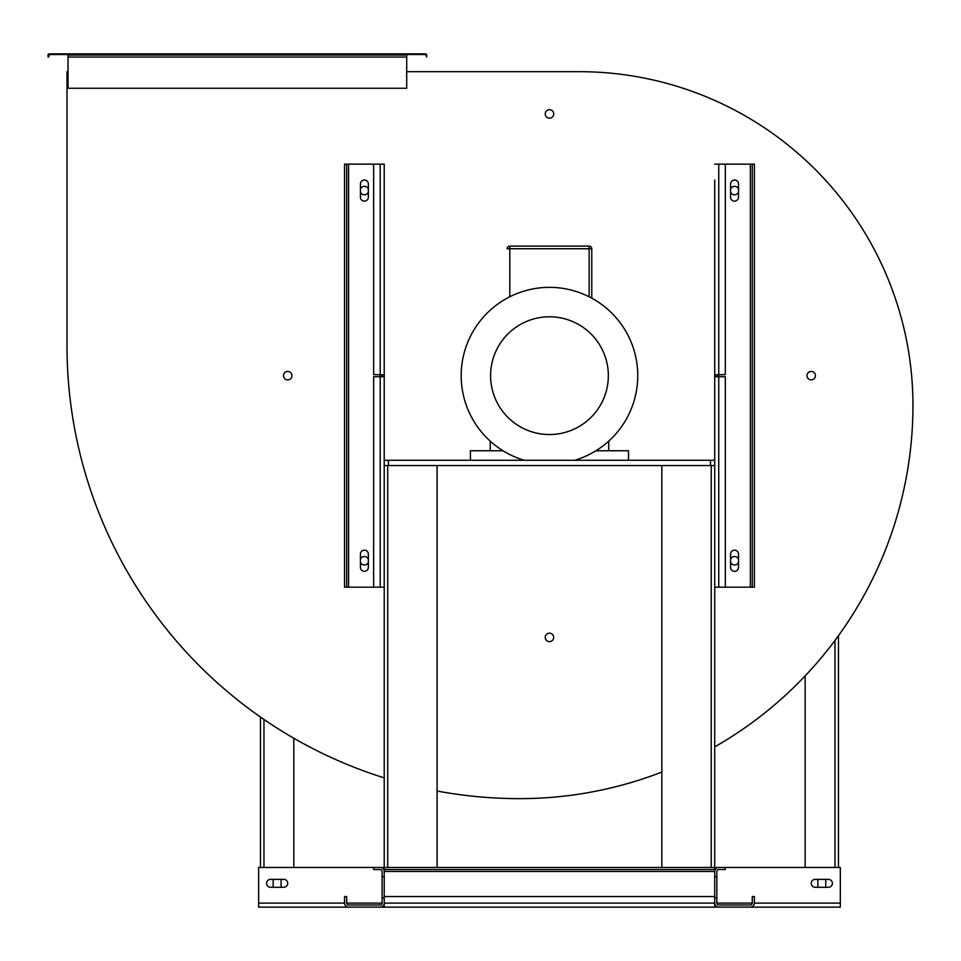 <?xml version="1.0" encoding="UTF-8"?>
<svg xmlns="http://www.w3.org/2000/svg" width="961" height="961" viewBox="0 0 961 961"><rect width="100%" height="100%" fill="white"/><g stroke="black" fill="none" stroke-linecap="round" stroke-linejoin="round"><path stroke-width="1.44" d="M750.361 905.01L718.744 905.01A1.898 1.898 0 0 1 716.834 903.1L716.834 871.483A1.898 1.898 0 0 1 718.744 869.573L725.303 869.573L725.303 867.459L718.744 867.459A4.024 4.024 0 0 0 714.72 871.483L714.72 903.1A4.024 4.024 0 0 0 718.744 907.124L750.361 907.124A4.024 4.024 0 0 0 754.385 903.1L754.385 896.541L752.271 896.541L752.271 903.1A1.898 1.898 0 0 1 750.361 905.01M716.834 876.708L714.72 876.708M384.22 907.124L384.22 903.1A4.024 4.024 0 0 1 380.196 907.124L714.72 907.124L714.72 897.862L716.834 897.862M714.72 896.541L384.22 896.541M384.22 903.1L384.22 876.708L382.106 876.708L382.106 897.862L384.22 897.862L384.22 903.1L714.72 903.1M382.106 876.708L382.106 871.483A1.898 1.898 0 0 0 380.196 869.573L373.637 869.573L373.637 867.459L380.196 867.459A4.024 4.024 0 0 1 384.22 871.483L384.22 465.556L714.72 465.556L714.72 460.271L574.774 460.271A88.316 88.316 0 0 0 549.476 287.351A88.316 88.316 0 0 0 524.165 460.271L384.22 460.271L384.22 164.139L384.22 374.85L373.637 374.61L382.106 374.85L382.106 376.724M384.22 876.708L384.22 871.483L714.72 871.483L714.72 869.573L384.22 869.573M714.72 869.573L714.72 867.459L380.196 867.459M380.196 907.124L348.579 907.124A4.024 4.024 0 0 1 344.555 903.1L344.555 896.541L346.669 896.541L346.669 903.1A1.898 1.898 0 0 0 348.579 905.01L380.196 905.01A1.898 1.898 0 0 0 382.106 903.1L382.106 897.862M373.637 867.459L258.629 867.459L258.629 907.124L348.579 907.124M725.303 867.459L840.322 867.459L840.322 907.124L750.361 907.124M714.72 465.556L714.72 867.459L718.744 867.459M828.418 879.363L815.204 879.363A3.964 3.964 0 0 0 811.228 883.327A3.964 3.964 0 0 0 815.204 887.291L828.418 887.291A3.964 3.964 0 0 0 832.382 883.327A3.964 3.964 0 0 0 828.418 879.363M283.747 879.363L270.521 879.363A3.964 3.964 0 0 0 266.557 883.327A3.964 3.964 0 0 0 270.521 887.291L283.747 887.291A3.964 3.964 0 0 0 287.711 883.327A3.964 3.964 0 0 0 283.747 879.363M716.834 898.127L716.834 876.444M382.106 876.444L382.106 898.127M714.72 907.124L718.744 907.124M661.841 867.459L661.841 465.556M437.099 867.459L437.099 465.556M384.22 465.556L384.22 376.724L380.196 376.724L380.196 164.139L384.22 164.139M714.72 460.271L714.72 376.724L725.303 376.724L725.303 587.183L752.271 587.183L752.271 164.139L725.303 164.139L725.303 374.61L714.72 374.85L714.72 180.007M738.516 197.185L738.516 183.971A3.964 3.964 0 0 0 734.552 180.007A3.964 3.964 0 0 0 730.588 183.971L730.588 197.185A3.964 3.964 0 0 0 734.552 201.149A3.964 3.964 0 0 0 738.516 197.185M738.516 567.362L738.516 554.137A3.964 3.964 0 0 0 734.552 550.173A3.964 3.964 0 0 0 730.588 554.137L730.588 567.362A3.964 3.964 0 0 0 734.552 571.327A3.964 3.964 0 0 0 738.516 567.362M714.72 201.149L714.72 374.85L716.834 374.85L716.834 376.724M718.744 374.61L718.744 164.139L714.72 164.139L725.303 164.139M752.271 587.183L754.385 587.183L754.385 164.139L752.271 164.139M714.72 376.724L714.72 374.85M725.303 587.183L714.72 587.183M725.303 374.61L716.834 374.85M380.676 164.139L346.669 164.139L346.669 587.183L373.637 587.183L373.637 376.724L380.196 376.724L380.196 587.183L373.637 587.183M368.351 554.137A3.964 3.964 0 0 0 364.387 550.173A3.964 3.964 0 0 0 360.423 554.137L360.423 567.362A3.964 3.964 0 0 0 364.387 571.327A3.964 3.964 0 0 0 368.351 567.362L368.351 554.137M360.423 197.185A3.964 3.964 0 0 0 364.387 201.149A3.964 3.964 0 0 0 368.351 197.185L368.351 183.971A3.964 3.964 0 0 0 364.387 180.007A3.964 3.964 0 0 0 360.423 183.971L360.423 197.185M384.22 587.183L380.196 587.183M373.637 374.61L373.637 164.139M346.669 164.139L344.555 164.139L344.555 587.183L346.669 587.183M838.472 635.689L838.472 867.459M805.15 867.459L805.15 675.883M825.775 879.363L825.775 887.291M817.847 887.291L817.847 879.363M260.479 867.459L260.479 717.05M293.79 738.228L293.79 867.459M281.092 879.363L281.092 887.291M273.164 887.291L273.164 879.363M437.099 791.035A452.715 452.715 0 0 0 519.721 798.639A393.229 393.229 0 0 0 661.841 772.055M714.72 746.877A393.229 393.229 0 0 0 912.95 405.41A333.731 333.731 0 0 0 579.219 71.679L406.695 71.679M68.039 71.679L67.006 71.679L67.006 345.912A452.715 452.715 0 0 0 384.22 777.881M291.952 375.667A4.228 4.228 0 0 0 285.609 372.003A4.228 4.228 0 0 0 285.609 379.331A4.228 4.228 0 0 0 291.952 375.667M553.704 113.915A4.228 4.228 0 0 0 547.35 110.251A4.228 4.228 0 0 0 547.35 117.578A4.228 4.228 0 0 0 553.704 113.915M738.516 189.101A4.228 4.228 0 0 0 730.588 189.101M730.588 192.056A4.228 4.228 0 0 0 738.516 192.056M368.351 189.101A4.228 4.228 0 0 0 360.423 189.101M360.423 192.056A4.228 4.228 0 0 0 368.351 192.056M815.445 375.667A4.228 4.228 0 0 0 809.102 372.003A4.228 4.228 0 0 0 809.102 379.331A4.228 4.228 0 0 0 815.445 375.667M738.516 559.278A4.228 4.228 0 0 0 730.588 559.278M730.588 562.221A4.228 4.228 0 0 0 738.516 562.221M553.704 637.407A4.228 4.228 0 0 0 547.35 633.743A4.228 4.228 0 0 0 547.35 641.071A4.228 4.228 0 0 0 553.704 637.407M368.351 559.278A4.228 4.228 0 0 0 360.423 559.278M360.423 562.221A4.228 4.228 0 0 0 368.351 562.221M67.006 71.679L67.006 345.912M68.039 54.513L49.215 54.513L48.687 57.047L48.05 57.047L48.05 55.041A1.165 1.165 0 0 1 49.215 53.876L68.039 53.876L68.039 57.047L406.695 57.047L406.695 54.513L425.519 54.513L426.684 57.047L426.684 55.041A1.165 1.165 0 0 0 425.519 53.876L68.039 53.876M237.367 53.876L240.142 53.876M148.787 53.876L151.562 53.876M68.039 57.047L68.039 88.256L406.695 88.256L406.695 57.047M406.695 54.513L406.695 53.876M628.53 460.271L628.53 450.757L595.952 450.757M608.697 450.757L608.697 441.171M502.987 450.757L470.409 450.757L470.409 460.271M490.242 450.757L490.242 441.171M591.772 298.138L591.772 248.743A2.643 2.643 0 0 0 589.129 246.1A2.643 2.643 0 0 1 591.772 248.743L589.129 248.743L589.129 246.1L509.81 246.1L509.81 248.743L589.129 248.743L589.129 296.757M574.774 460.271L524.165 460.271M549.476 316.794A58.873 58.873 0 0 0 498.483 405.098A58.873 58.873 0 0 0 600.457 405.098A58.873 58.873 0 0 0 549.476 316.794M507.168 248.743A2.643 2.643 0 0 1 509.81 246.1A2.643 2.643 0 0 0 507.168 248.743L509.81 248.743L509.81 296.757M258.629 903.1L344.555 903.1M346.669 903.1L382.106 903.1M716.834 903.1L752.271 903.1M754.385 903.1L840.322 903.1M711.236 867.459L711.236 465.556M387.703 867.459L387.703 465.556M388.448 465.556L388.448 460.271M710.491 465.556L710.491 460.271M750.361 587.183L750.361 164.139M718.744 587.183L718.744 374.742M384.22 374.85L382.106 374.85M348.579 164.139L348.579 587.183M834.977 867.459L834.977 640.446M263.963 719.465L263.963 867.459M406.695 55.041L68.039 55.041"/></g></svg>
